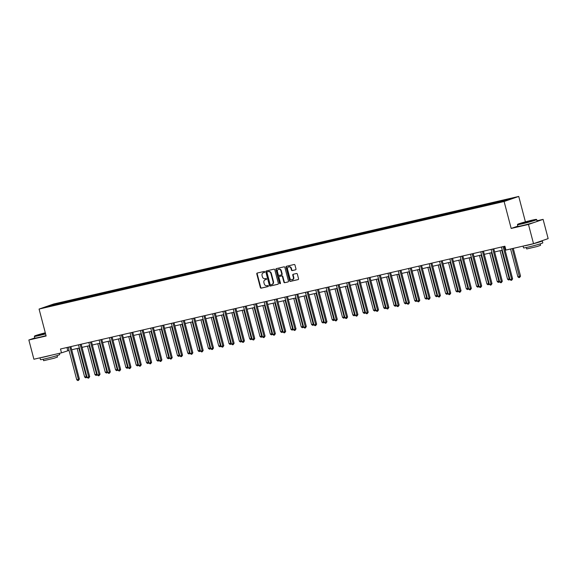 <?xml version="1.0" encoding="UTF-8"?>
<svg xmlns="http://www.w3.org/2000/svg" width="577" height="577" viewBox="0 0 577 577"><rect width="100%" height="100%" fill="white"/><g stroke="black" fill="none" stroke-linecap="round" stroke-linejoin="round"><path stroke-width="0.87" d="M264.728 271.875A0.548 0.469 -109.1 0 0 264.129 271.45L257.234 273.044A0.779 0.664 -109.1 0 0 256.787 273.945L260.35 287.541A0.779 0.664 -109.1 0 0 261.201 288.147L268.096 286.553A0.548 0.469 -109.1 0 0 267.815 285.5L266.927 285.702A2.503 2.128 -109.1 0 1 264.216 283.769L263.92 282.636A2.503 2.128 -109.1 0 1 265.175 279.787A2.503 2.128 -109.1 0 1 265.362 279.737L266.249 279.528A0.548 0.469 -109.1 0 0 265.975 278.475L265.081 278.677A2.503 2.128 -109.1 0 1 262.369 276.744L262.073 275.611A2.503 2.128 -109.1 0 1 263.328 272.762A2.503 2.128 -109.1 0 1 263.516 272.712L264.41 272.503A0.548 0.469 -109.1 0 0 264.728 271.875M295.532 269.834A0.779 0.664 -109.1 0 0 295.979 268.932L294.984 265.117A0.779 0.664 -109.1 0 0 294.133 264.511L286.473 266.278A0.779 0.664 -109.1 0 0 286.026 267.187L289.589 280.783A0.779 0.664 -109.1 0 0 290.44 281.388L298.1 279.614A0.779 0.664 -109.1 0 0 298.547 278.713L297.343 274.104A0.779 0.664 -109.1 0 0 296.491 273.498L293.217 274.255A0.779 0.664 -109.1 0 0 292.763 275.164L293.361 277.443A2.092 1.781 -109.1 0 1 289.892 278.251L287.541 269.3A2.092 1.781 -109.1 0 1 291.017 268.493L291.407 269.986A0.779 0.664 -109.1 0 0 292.25 270.591L295.648 269.798M517.836 226.134L511.179 228.442L528.474 224.446L533.523 243.682L548.15 238.611L543.101 219.368L537.014 220.782M511.179 228.442L504.118 201.51L39.077 309.063L53.704 303.992L518.745 196.44L504.118 201.51M34.764 337.942L28.85 339.997L46.138 335.994L39.077 309.063M28.85 339.997L33.899 359.233L61.501 352.85L69.031 350.383M533.523 243.682L505.914 250.065L504.904 246.22L60.491 348.998L61.501 352.85M274.796 269.784A0.779 0.664 -109.1 0 0 273.952 269.178L266.293 270.952A0.779 0.664 -109.1 0 0 265.838 271.854L269.409 285.449A0.779 0.664 -109.1 0 0 270.252 286.055L277.912 284.281A0.779 0.664 -109.1 0 0 278.366 283.379L274.796 269.784M276.383 268.615L284.043 266.841A0.779 0.664 -109.1 0 1 284.887 267.447L288.457 281.042A0.779 0.664 -109.1 0 1 288.002 281.951L284.728 282.708A0.779 0.664 -109.1 0 1 283.877 282.103L282.434 276.592A0.779 0.664 -109.1 0 0 281.583 275.986L279.412 276.484A0.779 0.664 -109.1 0 0 278.958 277.393L280.465 283.134A0.548 0.469 -109.1 0 1 279.556 283.343L275.929 269.524A0.779 0.664 -109.1 0 1 276.383 268.615M528.474 224.446L543.101 219.368M505.762 200.645L45.814 307.022L52.06 304.858L99.338 293.765L501.629 200.731L512.008 198.481L505.762 200.645M496.84 202.715L496.999 201.95M489.83 204.33L489.988 203.573M486.519 205.095L486.685 204.337M479.516 206.717L479.675 205.96M476.205 207.482L476.371 206.725M469.195 209.105L469.361 208.347M465.891 209.869L466.057 209.112M458.881 211.492L459.047 210.728M455.578 212.257L455.736 211.492M448.567 213.872L448.733 213.115M445.264 214.637L445.422 213.879M438.253 216.26L438.412 215.502M434.95 217.024L435.108 216.267M427.939 218.647L428.098 217.89M424.629 219.411L424.795 218.654M417.625 221.034L417.784 220.27M414.315 221.799L414.481 221.034M407.304 223.414L407.47 222.657M404.001 224.179L404.167 223.422M396.99 225.802L397.156 225.044M393.687 226.566L393.846 225.809M386.677 228.189L386.842 227.432M383.373 228.954L383.532 228.196M376.363 230.576L376.521 229.812M373.059 231.341L373.218 230.576M366.049 232.957L366.207 232.199M362.738 233.721L362.904 232.964M355.735 235.344L355.894 234.587M352.424 236.108L352.59 235.351M345.414 237.731L345.58 236.974M342.111 238.496L342.269 237.738M335.1 240.119L335.266 239.354M331.797 240.883L331.955 240.126M324.786 242.506L324.945 241.741M321.483 243.27L321.641 242.506M314.472 244.886L314.631 244.129M311.162 245.651L311.328 244.893M304.158 247.273L304.317 246.516M300.848 248.038L301.014 247.281M293.837 249.661L294.003 248.903M290.534 250.425L290.7 249.668M283.523 252.048L283.689 251.283M280.22 252.813L280.379 252.048M273.209 254.428L273.375 253.671M269.906 255.193L270.065 254.435M262.896 256.815L263.054 256.058M259.592 257.58L259.751 256.823M252.582 259.203L252.74 258.446M249.271 259.967L249.437 259.21M242.268 261.59L242.427 260.826M238.957 262.355L239.123 261.59M231.947 263.97L232.113 263.213M228.643 264.735L228.809 263.977M221.633 266.358L221.799 265.6M218.33 267.122L218.488 266.365M211.319 268.745L211.485 267.988M208.016 269.509L208.174 268.752M201.005 271.132L201.164 270.368M197.702 271.897L197.861 271.132M190.691 273.512L190.85 272.755M187.381 274.277L187.547 273.52M180.377 275.9L180.536 275.142M177.067 276.664L177.233 275.907M170.056 278.287L170.222 277.53M166.753 279.052L166.912 278.294M159.742 280.674L159.908 279.91M156.439 281.439L156.598 280.682M149.429 283.062L149.587 282.297M146.125 283.826L146.284 283.062M139.115 285.442L139.273 284.685M135.804 286.206L135.97 285.449M128.801 287.829L128.959 287.072M125.49 288.594L125.656 287.836M118.48 290.217L118.646 289.459M115.176 290.981L115.342 290.224M108.166 292.604L108.332 291.839M104.863 293.368L105.021 292.604M97.852 294.984L98.018 294.227M94.549 295.749L94.707 294.991M87.538 297.371L87.697 296.614M84.235 298.136L84.393 297.379M77.224 299.759L77.383 299.001M73.914 300.523L74.08 299.766M66.91 302.146L67.069 301.382M63.6 302.911L63.766 302.146M52.06 304.858L52.449 305.485M525.409 221.842L518.745 196.44M71.707 349.763L79.352 347.996M82.021 347.383L89.666 345.609M92.334 344.996L99.98 343.228M102.648 342.608L110.294 340.841M112.962 340.221L120.607 338.454M123.276 337.841L130.921 336.066M133.597 335.453L141.242 333.686M143.911 333.066L151.556 331.299M154.225 330.679L161.87 328.912M164.539 328.291L172.184 326.524M174.853 325.911L182.498 324.144M185.167 323.524L192.812 321.757M195.488 321.137L203.133 319.369M205.801 318.749L213.447 316.982M216.115 316.369L223.761 314.602M226.429 313.982L234.074 312.215M236.743 311.594L244.388 309.827M247.064 309.207L254.709 307.44M257.378 306.827L265.023 305.053M267.692 304.44L275.337 302.673M278.006 302.052L285.651 300.285M288.32 299.665L295.965 297.898M298.634 297.285L306.279 295.511M308.955 294.897L316.6 293.13M319.269 292.51L326.914 290.743M329.582 290.123L337.228 288.356M339.896 287.735L347.542 285.968M350.21 285.355L357.855 283.588M360.524 282.968L368.169 281.201M370.845 280.581L378.49 278.814M381.159 278.193L388.804 276.426M391.473 275.813L399.118 274.046M401.787 273.426L409.432 271.659M412.101 271.039L419.746 269.271M422.422 268.651L430.067 266.884M432.736 266.271L440.381 264.497M443.049 263.884L450.695 262.117M453.363 261.496L461.009 259.729M463.677 259.109L471.322 257.342M473.991 256.729L481.636 254.955M484.312 254.342L491.957 252.575M494.626 251.954L502.271 250.187M504.94 249.567L505.733 249.387M66.939 347.513L67.769 350.672M500.144 201.95L500.302 201.185M65.302 302.514L65.086 301.692M75.623 300.127L75.407 299.304M85.937 297.746L85.721 296.917M96.251 295.359L96.034 294.53M106.565 292.972L106.348 292.15M116.879 290.584L116.662 289.762M127.192 288.197L126.976 287.375M137.514 285.817L137.297 284.988M147.827 283.43L147.611 282.607M158.141 281.042L157.925 280.22M168.455 278.655L168.239 277.833M178.769 276.275L178.553 275.445M189.083 273.887L188.867 273.065M199.404 271.5L199.188 270.678M209.718 269.113L209.501 268.291M220.032 266.733L219.815 265.903M230.346 264.345L230.129 263.516M240.659 261.958L240.443 261.136M250.981 259.571L250.764 258.748M261.294 257.191L261.078 256.361M271.608 254.803L271.392 253.974M281.922 252.416L281.706 251.594M292.236 250.029L292.02 249.206M302.55 247.641L302.334 246.819M312.871 245.261L312.655 244.432M323.185 242.874L322.969 242.052M333.499 240.486L333.282 239.664M343.813 238.099L343.596 237.277M354.127 235.719L353.91 234.889M364.44 233.332L364.224 232.509M374.762 230.944L374.545 230.122M385.075 228.557L384.859 227.735M395.389 226.177L395.173 225.347M405.703 223.789L405.487 222.96M416.017 221.402L415.801 220.58M426.338 219.015L426.122 218.193M436.652 216.635L436.436 215.805M446.966 214.247L446.749 213.418M457.28 211.86L457.063 211.038M467.594 209.473L467.377 208.65M477.907 207.085L477.691 206.263M488.229 204.705L488.012 203.876M498.542 202.318L498.326 201.496M264.576 272.423L263.913 272.575A2.503 2.128 -109.1 0 0 263.725 272.625A2.503 2.128 -109.1 0 0 263.545 272.705M265.391 279.722A2.503 2.128 -109.1 0 1 265.571 279.65A2.503 2.128 -109.1 0 1 265.759 279.6L266.423 279.448M257.429 273A0.779 0.664 -109.1 0 0 257.183 273.808L260.746 287.404A0.779 0.664 -109.1 0 0 261.597 288.01L268.262 286.473M266.48 270.901A0.779 0.664 -109.1 0 0 266.235 271.717L269.805 285.312A0.779 0.664 -109.1 0 0 270.649 285.918L278.114 284.194M267.281 271.839A0.548 0.469 -109.1 0 0 266.963 272.474L270.094 284.411A0.548 0.469 -109.1 0 0 270.692 284.836L271.63 284.612A2.503 2.128 -109.1 0 0 271.817 284.562A2.503 2.128 -109.1 0 0 273.072 281.72L270.93 273.563A2.503 2.128 -109.1 0 0 268.226 271.623L267.678 271.702A0.548 0.469 -109.1 0 0 267.598 271.731M272.027 284.475A2.503 2.128 -109.1 0 0 272.214 284.425A2.503 2.128 -109.1 0 0 273.469 281.583L273.072 281.72M267.678 271.702L268.615 271.486A2.503 2.128 -109.1 0 1 271.327 273.426L273.469 281.583M288.212 281.857L284.728 282.708M279.694 276.39A0.779 0.664 -109.1 0 1 279.809 276.347L281.98 275.849A0.779 0.664 -109.1 0 1 282.831 276.455L284.273 281.965A0.779 0.664 -109.1 0 0 285.125 282.571M276.571 268.572A0.779 0.664 -109.1 0 0 276.325 269.387L279.953 283.206A0.548 0.469 -109.1 0 0 280.372 283.632M280.934 270.865A2.092 1.781 -109.1 0 0 277.458 271.673L278.287 274.825A0.779 0.664 -109.1 0 0 279.131 275.431L281.309 274.926A0.779 0.664 -109.1 0 0 281.756 274.025L280.934 270.865L281.331 270.728A2.092 1.781 -109.1 0 0 278.713 269.235M281.425 274.89L281.706 274.789A0.779 0.664 -109.1 0 0 282.153 273.88L281.756 274.025M281.331 270.728L282.153 273.88M288.796 266.87A2.092 1.781 -109.1 0 1 291.414 268.355L291.803 269.848A0.779 0.664 -109.1 0 0 292.647 270.454L295.734 269.74M292.503 279.744A2.092 1.781 -109.1 0 0 293.758 277.306L293.361 277.443M293.404 274.212A0.779 0.664 -109.1 0 0 293.159 275.027L293.758 277.306M286.668 266.235A0.779 0.664 -109.1 0 0 286.423 267.05L289.986 280.646A0.779 0.664 -109.1 0 0 290.837 281.251L298.302 279.52M77.167 348.501L84.653 377.033L86.305 376.651L78.818 348.119M86.968 377.055L85.706 377.82L84.653 377.033M86.37 377.668L86.305 376.651L86.817 376.478M69.86 346.835A0.793 0.678 -109.1 0 0 69.882 346.921L78.4 379.399L76.748 379.781L68.223 347.304A0.793 0.678 -109.1 0 0 68.201 347.217M70.87 346.604L79.388 379.053L78.4 379.399L78.465 380.409L77.801 380.56L76.748 379.781M79.388 379.053L78.465 380.409M45.302 332.792A9.715 0.462 -14.7 0 0 34.533 336.066A9.715 0.462 -14.7 0 0 39.099 335.295A9.715 0.462 -14.7 0 0 45.533 333.672M45.597 333.917A9.953 0.476 165.3 0 1 39.041 335.569A9.953 0.476 165.3 0 1 34.353 336.384A9.953 0.476 165.3 0 1 34.36 336.355L34.533 336.066M45.475 333.448L39.236 334.869L45.359 333.023M59.388 353.34L59.712 354.566A9.953 0.476 165.3 0 1 54.887 356.261A9.953 0.476 165.3 0 1 45.143 358.807A9.953 0.476 165.3 0 1 40.455 359.622L39.986 357.827M51.115 355.252A9.953 0.476 165.3 0 1 44.638 356.882A9.953 0.476 165.3 0 1 40.477 357.711M57.101 355.591L57.484 357.048L54.007 358.267L43.614 360.683L43.232 359.233M46.037 335.612A9.953 0.476 165.3 0 1 39.488 337.264A9.953 0.476 165.3 0 1 34.8 338.072L34.353 336.384M45.424 333.261L40.073 334.768M531.843 220.226A9.715 0.462 -14.7 0 0 517.627 224.338A9.715 0.462 -14.7 0 0 522.192 223.566A9.715 0.462 -14.7 0 0 531.9 221.027A9.715 0.462 -14.7 0 0 536.401 219.411A9.715 0.462 -14.7 0 0 531.843 220.226M536.401 219.411L536.689 219.585A9.953 0.476 165.3 0 1 536.711 219.599A9.953 0.476 165.3 0 1 531.879 221.294A9.953 0.476 165.3 0 1 522.135 223.84A9.953 0.476 165.3 0 1 517.446 224.655A9.953 0.476 165.3 0 1 517.454 224.626L517.627 224.338M529.434 221.063L522.329 223.14L529.434 221.063M530.934 221.005L523.166 223.039M541.399 240.948A9.953 0.476 165.3 0 1 542.301 240.919L542.806 242.838A9.953 0.476 165.3 0 1 537.98 244.533A9.953 0.476 165.3 0 1 528.236 247.079A9.953 0.476 165.3 0 1 523.548 247.894L523.072 246.098M542.301 240.919A9.953 0.476 165.3 0 1 537.476 242.607A9.953 0.476 165.3 0 1 527.731 245.16A9.953 0.476 165.3 0 1 523.57 245.982M540.195 243.862L540.57 245.319L537.1 246.538L526.707 248.954L526.325 247.504M536.711 219.599L537.151 221.294A9.953 0.476 165.3 0 1 532.326 222.989A9.953 0.476 165.3 0 1 522.582 225.535A9.953 0.476 165.3 0 1 517.894 226.35L517.446 224.655M87.48 346.113L94.967 374.653L96.619 374.271L89.132 345.731M97.289 374.668L96.02 375.432L94.967 374.653M96.684 375.281L96.619 374.271L97.138 374.091M97.794 343.733L105.281 372.266L106.94 371.884L99.453 343.351M107.603 372.28L106.341 373.045L105.281 372.266M106.997 372.893L106.94 371.884L107.452 371.703M80.174 344.447A0.793 0.678 -109.1 0 0 80.196 344.541L88.714 377.012L87.062 377.394L78.544 344.923A0.793 0.678 -109.1 0 0 78.515 344.837M81.191 344.217L89.702 376.666L88.714 377.012L88.779 378.022L88.115 378.173L87.062 377.394M89.702 376.666L88.779 378.022M90.488 342.067A0.793 0.678 -109.1 0 0 90.51 342.154L99.028 374.624L97.376 375.007L88.858 342.536A0.793 0.678 -109.1 0 0 88.829 342.45M91.505 341.829L100.016 374.285L99.028 374.624L99.093 375.634L98.429 375.793L97.376 375.007M100.016 374.285L99.093 375.634M108.115 341.346L115.602 369.879L117.254 369.496L109.767 340.964M117.917 369.9L116.655 370.665L115.602 369.879M117.311 370.506L117.254 369.496L117.766 369.316M100.809 339.68A0.793 0.678 -109.1 0 0 100.824 339.766L109.341 372.237L107.69 372.619L99.172 340.149A0.793 0.678 -109.1 0 0 99.143 340.062M101.819 339.442L110.33 371.898L109.341 372.237L109.406 373.254L108.743 373.406L107.69 372.619M110.33 371.898L109.406 373.254M118.429 338.959L125.916 367.491L127.567 367.109L120.081 338.576M128.231 367.513L126.969 368.277L125.916 367.491M127.632 368.126L127.567 367.109L128.08 366.936M111.123 337.293A0.793 0.678 -109.1 0 0 111.137 337.379L119.655 369.857L118.004 370.239L109.486 337.761A0.793 0.678 -109.1 0 0 109.457 337.675M112.133 337.062L120.651 369.511L119.655 369.857L119.72 370.867L119.064 371.018L118.004 370.239M120.651 369.511L119.72 370.867M128.743 336.571L136.23 365.111L137.881 364.729L130.395 336.189M138.545 365.126L137.283 365.89L136.23 365.111M137.946 365.739L137.881 364.729L138.393 364.549M121.437 334.905A0.793 0.678 -109.1 0 0 121.459 334.999L129.976 367.47L128.318 367.852L119.8 335.381A0.793 0.678 -109.1 0 0 119.778 335.295M122.447 334.674L130.965 367.123L129.976 367.47L130.034 368.479L129.378 368.631L128.318 367.852M130.965 367.123L130.034 368.479M139.057 334.191L146.544 362.724L148.195 362.342L140.709 333.809M148.859 362.738L147.597 363.503L146.544 362.724M148.26 363.351L148.195 362.342L148.707 362.161M131.751 332.518A0.793 0.678 -109.1 0 0 131.772 332.612L140.29 365.082L138.639 365.465L130.113 332.994A0.793 0.678 -109.1 0 0 130.092 332.907M132.76 332.287L141.278 364.743L140.29 365.082L140.355 366.092L139.692 366.251L138.639 365.465M141.278 364.743L140.355 366.092M149.371 331.804L156.857 360.337L158.509 359.954L151.03 331.422M159.18 360.358L157.918 361.123L156.857 360.337M158.574 360.964L158.509 359.954L159.028 359.774M142.065 330.138A0.793 0.678 -109.1 0 0 142.086 330.224L150.604 362.695L148.953 363.077L140.435 330.607A0.793 0.678 -109.1 0 0 140.406 330.52M143.082 329.9L151.592 362.356L150.604 362.695L150.669 363.712L150.006 363.863L148.953 363.077M151.592 362.356L150.669 363.712M159.692 329.417L167.171 357.949L168.83 357.567L161.344 329.034M169.494 357.971L168.232 358.735L167.171 357.949M168.888 358.584L168.83 357.567L169.342 357.394M152.378 327.75A0.793 0.678 -109.1 0 0 152.4 327.837L160.918 360.315L159.266 360.697L150.748 328.219A0.793 0.678 -109.1 0 0 150.72 328.133M153.395 327.512L161.906 359.969L160.918 360.315L160.983 361.325L160.319 361.476L159.266 360.697M161.906 359.969L160.983 361.325M170.006 327.029L177.492 355.569L179.144 355.187L171.657 326.647M179.808 355.583L178.545 356.348L177.492 355.569M179.209 356.197L179.144 355.187L179.656 355.006M180.32 324.649L187.806 353.182L189.458 352.799L181.971 324.267M190.121 353.196L188.859 353.961L187.806 353.182M189.523 353.809L189.458 352.799L189.97 352.619M190.634 322.262L198.12 350.794L199.772 350.412L192.285 321.879M200.435 350.809L199.173 351.581L198.12 350.794M199.837 351.422L199.772 350.412L200.284 350.232M200.947 319.874L208.434 348.407L210.086 348.025L202.599 319.492M210.756 348.429L209.487 349.193L208.434 348.407M210.151 349.042L210.086 348.025L210.605 347.852M211.261 317.487L218.748 346.02L220.407 345.637L212.92 317.105M221.07 346.041L219.808 346.806L218.748 346.02M220.464 346.654L220.407 345.637L220.919 345.464M221.582 315.1L229.062 343.64L230.721 343.257L223.234 314.717M231.384 343.654L230.122 344.419L229.062 343.64M230.778 344.267L230.721 343.257L231.233 343.077M231.896 312.72L239.383 341.252L241.035 340.87L233.548 312.337M241.698 341.267L240.436 342.031L239.383 341.252M241.099 341.88L241.035 340.87L241.547 340.69M242.21 310.332L249.697 338.865L251.348 338.483L243.862 309.95M252.012 338.887L250.75 339.651L249.697 338.865M251.413 339.492L251.348 338.483L251.86 338.302M252.524 307.945L260.011 336.478L261.662 336.095L254.176 307.563M262.326 336.499L261.064 337.264L260.011 336.478M261.727 337.112L261.662 336.095L262.174 335.922M262.838 305.558L270.325 334.097L271.976 333.715L264.49 305.175M272.647 334.112L271.378 334.876L270.325 334.097M272.041 334.725L271.976 333.715L272.495 333.535M162.7 325.363A0.793 0.678 -109.1 0 0 162.714 325.45L171.232 357.928L169.58 358.31L161.062 325.832A0.793 0.678 -109.1 0 0 161.033 325.745M163.709 325.132L172.22 357.581L171.232 357.928L171.297 358.937L170.633 359.089L169.58 358.31M172.22 357.581L171.297 358.937M173.013 322.976A0.793 0.678 -109.1 0 0 173.028 323.07L181.553 355.54L179.894 355.922L171.376 323.452A0.793 0.678 -109.1 0 0 171.347 323.365M174.023 322.745L182.541 355.194L181.553 355.54L181.611 356.55L180.954 356.709L179.894 355.922M182.541 355.194L181.611 356.55M183.327 320.596A0.793 0.678 -109.1 0 0 183.349 320.682L191.867 353.153L190.215 353.535L181.69 321.064A0.793 0.678 -109.1 0 0 181.668 320.978M184.337 320.358L192.855 352.814L191.867 353.153L191.925 354.17L191.268 354.321L190.215 353.535M192.855 352.814L191.925 354.17M193.641 318.208A0.793 0.678 -109.1 0 0 193.663 318.295L202.181 350.766L200.529 351.148L192.011 318.677A0.793 0.678 -109.1 0 0 191.982 318.591M194.658 317.97L203.169 350.427L202.181 350.766L202.246 351.782L201.582 351.934L200.529 351.148M203.169 350.427L202.246 351.782M203.955 315.821A0.793 0.678 -109.1 0 0 203.977 315.907L212.495 348.385L210.843 348.768L202.325 316.29A0.793 0.678 -109.1 0 0 202.296 316.203M204.972 315.59L213.483 348.039L212.495 348.385L212.56 349.395L211.896 349.547L210.843 348.768M213.483 348.039L212.56 349.395M214.269 313.434A0.793 0.678 -109.1 0 0 214.291 313.527L222.809 345.998L221.157 346.38L212.639 313.91A0.793 0.678 -109.1 0 0 212.61 313.823M215.286 313.203L223.797 345.652L222.809 345.998L222.873 347.008L222.21 347.159L221.157 346.38M223.797 345.652L222.873 347.008M224.59 311.053A0.793 0.678 -109.1 0 0 224.604 311.14L233.122 343.611L231.471 343.993L222.953 311.522A0.793 0.678 -109.1 0 0 222.924 311.436M225.6 310.815L234.111 343.272L233.122 343.611L233.187 344.628L232.524 344.779L231.471 343.993M234.111 343.272L233.187 344.628M234.904 308.666A0.793 0.678 -109.1 0 0 234.918 308.753L243.444 341.223L241.785 341.606L233.267 309.135A0.793 0.678 -109.1 0 0 233.238 309.048M235.914 308.428L244.432 340.884L243.444 341.223L243.501 342.24L242.845 342.392L241.785 341.606M244.432 340.884L243.501 342.24M245.218 306.279A0.793 0.678 -109.1 0 0 245.239 306.365L253.757 338.843L252.106 339.226L243.581 306.748A0.793 0.678 -109.1 0 0 243.559 306.661M246.228 306.048L254.745 338.497L253.757 338.843L253.822 339.853L253.159 340.004L252.106 339.226M254.745 338.497L253.822 339.853M255.532 303.891A0.793 0.678 -109.1 0 0 255.553 303.985L264.071 336.456L262.42 336.838L253.902 304.367A0.793 0.678 -109.1 0 0 253.873 304.281M256.549 303.661L265.059 336.11L264.071 336.456L264.136 337.466L263.473 337.617L262.42 336.838M265.059 336.11L264.136 337.466M273.152 303.177L280.638 331.71L282.297 331.328L274.811 302.795M282.961 331.725L281.699 332.489L280.638 331.71M282.355 332.338L282.297 331.328L282.809 331.148M265.846 301.511A0.793 0.678 -109.1 0 0 265.867 301.598L274.385 334.069L272.733 334.451L264.216 301.98A0.793 0.678 -109.1 0 0 264.187 301.894M266.862 301.273L275.373 333.73L274.385 334.069L274.45 335.078L273.786 335.237L272.733 334.451M275.373 333.73L274.45 335.078M283.473 300.79L290.959 329.323L292.611 328.94L285.125 300.408M293.275 329.344L292.012 330.109L290.959 329.323M292.669 329.95L292.611 328.94L293.123 328.76M276.167 299.124A0.793 0.678 -109.1 0 0 276.181 299.211L284.699 331.681L283.047 332.063L274.529 299.593A0.793 0.678 -109.1 0 0 274.501 299.506M277.176 298.886L285.687 331.342L284.699 331.681L284.764 332.698L284.1 332.85L283.047 332.063M285.687 331.342L284.764 332.698M293.787 298.403L301.273 326.935L302.925 326.553L295.438 298.02M303.589 326.957L302.326 327.722L301.273 326.935M302.99 327.57L302.925 326.553L303.437 326.38M286.48 296.737A0.793 0.678 -109.1 0 0 286.495 296.823L295.013 329.301L293.361 329.683L284.843 297.205A0.793 0.678 -109.1 0 0 284.814 297.119M287.49 296.506L296.008 328.955L295.013 329.301L295.078 330.311L294.421 330.462L293.361 329.683M296.008 328.955L295.078 330.311M304.101 296.015L311.587 324.555L313.239 324.173L305.752 295.633M313.902 324.57L312.64 325.334L311.587 324.555M313.304 325.183L313.239 324.173L313.751 323.993M296.794 294.349A0.793 0.678 -109.1 0 0 296.816 294.443L305.334 326.914L303.675 327.296L295.157 294.825A0.793 0.678 -109.1 0 0 295.135 294.739M297.804 294.119L306.322 326.568L305.334 326.914L305.392 327.924L304.735 328.075L303.675 327.296M306.322 326.568L305.392 327.924M314.415 293.635L321.901 322.168L323.553 321.786L316.066 293.253M324.216 322.182L322.954 322.947L321.901 322.168M323.618 322.795L323.553 321.786L324.065 321.605M307.108 291.962A0.793 0.678 -109.1 0 0 307.13 292.056L315.648 324.526L313.996 324.909L305.471 292.438A0.793 0.678 -109.1 0 0 305.449 292.351M308.118 291.731L316.636 324.187L315.648 324.526L315.713 325.536L315.049 325.695L313.996 324.909M316.636 324.187L315.713 325.536M324.728 291.248L332.215 319.781L333.867 319.398L326.387 290.866M334.537 319.802L333.275 320.567L332.215 319.781M333.932 320.408L333.867 319.398L334.386 319.218M317.422 289.582A0.793 0.678 -109.1 0 0 317.444 289.668L325.962 322.139L324.31 322.521L315.792 290.051A0.793 0.678 -109.1 0 0 315.763 289.964M318.439 289.344L326.95 321.8L325.962 322.139L326.027 323.156L325.363 323.308L324.31 322.521M326.95 321.8L326.027 323.156M335.049 288.861L342.529 317.393L344.188 317.011L336.701 288.478M344.851 317.415L343.589 318.179L342.529 317.393M344.245 318.028L344.188 317.011L344.7 316.838M327.736 287.195A0.793 0.678 -109.1 0 0 327.758 287.281L336.276 319.759L334.624 320.141L326.106 287.663A0.793 0.678 -109.1 0 0 326.077 287.577M328.753 286.957L337.264 319.413L336.276 319.759L336.341 320.769L335.677 320.92L334.624 320.141M337.264 319.413L336.341 320.769M345.363 286.473L352.85 315.013L354.502 314.631L347.015 286.091M355.165 315.028L353.903 315.792L352.85 315.013M354.566 315.641L354.502 314.631L355.014 314.451M355.677 284.093L363.164 312.626L364.815 312.244L357.329 283.711M365.479 312.64L364.217 313.405L363.164 312.626M364.88 313.253L364.815 312.244L365.328 312.063M365.991 281.706L373.478 310.238L375.129 309.856L367.643 281.324M375.793 310.253L374.531 311.025L373.478 310.238M375.194 310.866L375.129 309.856L375.641 309.676M376.305 279.318L383.792 307.851L385.443 307.469L377.957 278.936M386.114 307.873L384.845 308.637L383.792 307.851M385.508 308.486L385.443 307.469L385.963 307.296M386.619 276.931L394.105 305.464L395.764 305.082L388.278 276.549M396.428 305.485L395.166 306.25L394.105 305.464M395.822 306.098L395.764 305.082L396.276 304.908M396.94 274.544L404.419 303.084L406.078 302.701L398.592 274.162M406.742 303.098L405.48 303.863L404.419 303.084M406.136 303.711L406.078 302.701L406.59 302.521M407.254 272.164L414.74 300.696L416.392 300.314L408.905 271.781M417.056 300.711L415.793 301.475L414.74 300.696M416.457 301.324L416.392 300.314L416.904 300.134M417.568 269.776L425.054 298.309L426.706 297.927L419.219 269.394M427.369 298.331L426.107 299.095L425.054 298.309M426.771 298.944L426.706 297.927L427.218 297.746M427.882 267.389L435.368 295.922L437.02 295.539L429.533 267.007M437.683 295.943L436.421 296.708L435.368 295.922M437.085 296.556L437.02 295.539L437.532 295.366M438.195 265.002L445.682 293.542L447.334 293.159L439.847 264.619M448.004 293.556L446.735 294.32L445.682 293.542M447.399 294.169L447.334 293.159L447.853 292.979M338.057 284.807A0.793 0.678 -109.1 0 0 338.072 284.894L346.589 317.372L344.938 317.754L336.42 285.283A0.793 0.678 -109.1 0 0 336.391 285.189M339.067 284.576L347.578 317.025L346.589 317.372L346.654 318.381L345.991 318.533L344.938 317.754M347.578 317.025L346.654 318.381M348.371 282.42A0.793 0.678 -109.1 0 0 348.385 282.514L356.911 314.984L355.252 315.367L346.734 282.896A0.793 0.678 -109.1 0 0 346.705 282.809M349.381 282.189L357.899 314.638L356.911 314.984L356.968 315.994L356.312 316.153L355.252 315.367M357.899 314.638L356.968 315.994M358.685 280.04A0.793 0.678 -109.1 0 0 358.706 280.126L367.224 312.597L365.573 312.979L357.048 280.509A0.793 0.678 -109.1 0 0 357.026 280.422M359.695 279.802L368.213 312.258L367.224 312.597L367.282 313.614L366.626 313.765L365.573 312.979M368.213 312.258L367.282 313.614M368.999 277.652A0.793 0.678 -109.1 0 0 369.02 277.739L377.538 310.21L375.887 310.592L367.369 278.121A0.793 0.678 -109.1 0 0 367.34 278.035M370.016 277.414L378.526 309.871L377.538 310.21L377.603 311.227L376.94 311.378L375.887 310.592M378.526 309.871L377.603 311.227M379.313 275.265A0.793 0.678 -109.1 0 0 379.334 275.352L387.852 307.829L386.201 308.212L377.683 275.734A0.793 0.678 -109.1 0 0 377.654 275.647M380.33 275.034L388.84 307.483L387.852 307.829L387.917 308.839L387.254 308.991L386.201 308.212M388.84 307.483L387.917 308.839M389.626 272.878A0.793 0.678 -109.1 0 0 389.648 272.971L398.166 305.442L396.514 305.824L387.996 273.354A0.793 0.678 -109.1 0 0 387.968 273.267M390.643 272.647L399.154 305.096L398.166 305.442L398.231 306.452L397.567 306.611L396.514 305.824M399.154 305.096L398.231 306.452M399.948 270.498A0.793 0.678 -109.1 0 0 399.962 270.584L408.48 303.055L406.828 303.437L398.31 270.966A0.793 0.678 -109.1 0 0 398.281 270.88M400.957 270.26L409.468 302.716L408.48 303.055L408.545 304.072L407.881 304.223L406.828 303.437M409.468 302.716L408.545 304.072M410.261 268.11A0.793 0.678 -109.1 0 0 410.276 268.197L418.801 300.667L417.142 301.05L408.624 268.579A0.793 0.678 -109.1 0 0 408.595 268.493M411.271 267.872L419.789 300.328L418.801 300.667L418.859 301.684L418.202 301.836L417.142 301.05M419.789 300.328L418.859 301.684M420.575 265.723A0.793 0.678 -109.1 0 0 420.597 265.809L429.115 298.287L427.463 298.67L418.938 266.192A0.793 0.678 -109.1 0 0 418.916 266.105M421.585 265.492L430.103 297.941L429.115 298.287L429.18 299.297L428.516 299.449L427.463 298.67M430.103 297.941L429.18 299.297M430.889 263.336A0.793 0.678 -109.1 0 0 430.911 263.429L439.429 295.9L437.777 296.282L429.259 263.812A0.793 0.678 -109.1 0 0 429.23 263.725M431.906 263.105L440.417 295.554L439.429 295.9L439.494 296.91L438.83 297.061L437.777 296.282M440.417 295.554L439.494 296.91M448.509 262.622L455.996 291.154L457.655 290.772L450.168 262.239M458.318 291.169L457.056 291.933L455.996 291.154M457.712 291.782L457.655 290.772L458.167 290.592M441.203 260.955A0.793 0.678 -109.1 0 0 441.225 261.042L449.743 293.513L448.091 293.895L439.573 261.424A0.793 0.678 -109.1 0 0 439.544 261.338M442.22 260.717L450.731 293.174L449.743 293.513L449.808 294.522L449.144 294.681L448.091 293.895M450.731 293.174L449.808 294.522M458.83 260.234L466.317 288.767L467.969 288.385L460.482 259.852M468.632 288.788L467.37 289.553L466.317 288.767M468.026 289.394L467.969 288.385L468.481 288.204M451.524 258.568A0.793 0.678 -109.1 0 0 451.539 258.655L460.057 291.125L458.405 291.508L449.887 259.037A0.793 0.678 -109.1 0 0 449.858 258.95M452.534 258.33L461.045 290.786L460.057 291.125L460.121 292.142L459.458 292.294L458.405 291.508M461.045 290.786L460.121 292.142M469.144 257.847L476.631 286.38L478.283 285.997L470.796 257.465M478.946 286.401L477.684 287.166L476.631 286.38M478.347 287.014L478.283 285.997L478.795 285.824M461.838 256.181A0.793 0.678 -109.1 0 0 461.852 256.267L470.37 288.745L468.719 289.127L460.201 256.65A0.793 0.678 -109.1 0 0 460.172 256.563M462.848 255.95L471.366 288.399L470.37 288.745L470.435 289.755L469.779 289.906L468.719 289.127M471.366 288.399L470.435 289.755M479.458 255.46L486.945 283.999L488.596 283.617L481.11 255.077M489.26 284.014L487.998 284.778L486.945 283.999M488.661 284.627L488.596 283.617L489.108 283.437M472.152 253.793A0.793 0.678 -109.1 0 0 472.166 253.887L480.691 286.358L479.033 286.74L470.515 254.269A0.793 0.678 -109.1 0 0 470.493 254.183M473.162 253.563L481.68 286.012L480.691 286.358L480.749 287.368L480.093 287.519L479.033 286.74M481.68 286.012L480.749 287.368M489.772 253.079L497.259 281.612L498.91 281.23L491.424 252.697M499.574 281.626L498.312 282.391L497.259 281.612M498.975 282.24L498.91 281.23L499.422 281.049M482.466 251.406A0.793 0.678 -109.1 0 0 482.487 251.5L491.005 283.971L489.354 284.353L480.829 251.882A0.793 0.678 -109.1 0 0 480.807 251.796M483.476 251.175L491.993 283.632L491.005 283.971L491.07 284.98L490.407 285.139L489.354 284.353M491.993 283.632L491.07 284.98M500.086 250.692L507.572 279.225L509.224 278.842L501.745 250.31M509.895 279.246L508.633 280.011L507.572 279.225M509.289 279.852L509.224 278.842L509.743 278.662M492.78 249.026A0.793 0.678 -109.1 0 0 492.801 249.113L501.319 281.583L499.668 281.965L491.15 249.495A0.793 0.678 -109.1 0 0 491.121 249.408M493.797 248.788L502.307 281.244L501.319 281.583L501.384 282.6L500.721 282.752L499.668 281.965M502.307 281.244L501.384 282.6M510.58 248.99L517.886 276.837L519.545 276.455L520.533 276.116L513.256 248.37M520.533 276.116L519.603 277.472L512.239 248.608M519.603 277.472L518.947 277.624L517.886 276.837M503.094 246.639A0.793 0.678 -109.1 0 0 503.115 246.725L511.633 279.203L509.981 279.585L501.463 247.107A0.793 0.678 -109.1 0 0 501.435 247.021M504.11 246.401L512.621 278.857L511.633 279.203L511.698 280.213L511.034 280.364L509.981 279.585M512.621 278.857L511.698 280.213M263.913 272.575L263.516 272.712M265.759 279.6L265.362 279.737M261.597 288.01L261.201 288.147M260.746 287.404L260.35 287.541M257.183 273.808L256.787 273.945M270.649 285.918L270.252 286.055M269.805 285.312L269.409 285.449M266.235 271.717L265.838 271.854M271.327 273.426L270.93 273.563M268.615 271.486L268.226 271.623M284.273 281.965L283.877 282.103M282.831 276.455L282.434 276.592M281.98 275.849L281.583 275.986M279.809 276.347L279.412 276.484M279.953 283.206L279.556 283.343M276.325 269.387L275.929 269.524M292.647 270.454L292.25 270.591M291.803 269.848L291.407 269.986M291.414 268.355L291.017 268.493M293.159 275.027L292.763 275.164M290.837 281.251L290.44 281.388M289.986 280.646L289.589 280.783M286.423 267.05L286.026 267.187M69.882 346.921L70.682 346.647M80.196 344.541L81.004 344.26M90.51 342.154L91.317 341.873M100.824 339.766L101.631 339.485M111.137 337.379L111.945 337.105M121.459 334.999L122.259 334.718M131.772 332.612L132.58 332.33M142.086 330.224L142.894 329.943M152.4 327.837L153.208 327.556M162.714 325.45L163.522 325.176M173.028 323.07L173.836 322.788M183.349 320.682L184.15 320.401M193.663 318.295L194.471 318.014M203.977 315.907L204.785 315.633M214.291 313.527L215.098 313.246M224.604 311.14L225.412 310.859M234.918 308.753L235.726 308.471M245.239 306.365L246.04 306.091M255.553 303.985L256.361 303.704M265.867 301.598L266.675 301.317M276.181 299.211L276.989 298.929M286.495 296.823L287.303 296.549M296.816 294.443L297.617 294.162M307.13 292.056L307.938 291.774M317.444 289.668L318.252 289.387M327.758 287.281L328.565 287M338.072 284.894L338.879 284.62M348.385 282.514L349.193 282.232M358.706 280.126L359.507 279.845M369.02 277.739L369.828 277.458M379.334 275.352L380.142 275.078M389.648 272.971L390.456 272.69M399.962 270.584L400.77 270.303M410.276 268.197L411.084 267.916M420.597 265.809L421.398 265.535M430.911 263.429L431.719 263.148M441.225 261.042L442.032 260.761M451.539 258.655L452.346 258.373M461.852 256.267L462.66 255.993M472.166 253.887L472.974 253.606M482.487 251.5L483.288 251.219M492.801 249.113L493.609 248.831M503.115 246.725L503.923 246.444M263.725 272.625L263.328 272.762M265.571 279.65L265.175 279.787M267.634 271.717L267.245 271.854M272.214 284.425L271.817 284.562M279.751 276.369L279.355 276.506M278.907 269.156L278.511 269.293M281.764 274.775L281.367 274.912M288.99 266.783L288.594 266.92M292.705 279.686L292.315 279.823"/></g></svg>
